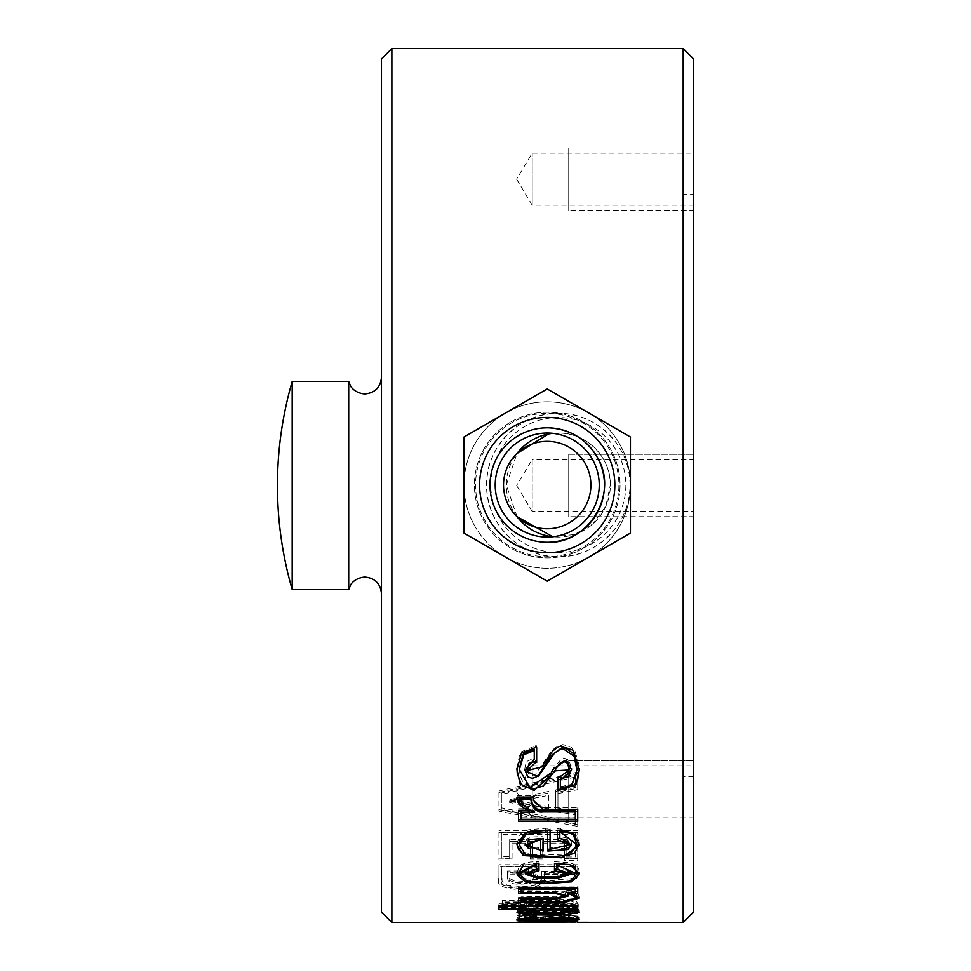 <?xml version="1.0" encoding="UTF-8"?>
<svg xmlns="http://www.w3.org/2000/svg" width="971" height="971" viewBox="0 0 971 971"><rect width="100%" height="100%" fill="white"/><g stroke="black" fill="none" stroke-linecap="round" stroke-linejoin="round"><path stroke-width="0.73" stroke-dasharray="4.86 3.64" d="M527.775 910.033L526.731 909.099C531.465 906.902 539.306 906.113 550.266 906.744C563.835 906.744 570.22 907.327 569.431 908.528L568.654 909.985M567.343 910.385L548.312 911.041L529.134 910.397M526.731 911.126L526.731 909.099M537.424 910.422L561.517 910.349L567.343 909.099L564.345 907.764L536.829 907.545L529.134 909.099L537.424 910.422M381.469 485.5L381.469 377.306L381.469 485.5M486.629 485.051C485.694 446.709 519.983 412.42 558.325 413.355C596.667 412.42 630.956 446.709 630.021 485.051C630.956 523.393 596.655 557.682 558.325 556.747C519.995 557.682 485.694 523.393 486.629 485.051A71.696 71.696 0 0 1 558.325 413.355A71.696 71.696 0 0 1 630.021 485.051A71.696 71.696 0 0 1 558.325 556.747A71.696 71.696 0 0 1 486.629 485.051M490.792 485.051A67.533 67.533 0 0 1 558.325 417.518A67.533 67.533 0 0 1 625.858 485.051A67.533 67.533 0 0 1 558.325 552.584A67.533 67.533 0 0 1 490.792 485.051M683.171 922.45L683.171 48.55M693.573 58.952L693.573 912.048M516.985 516.608L506.304 485.051A52.021 52.021 0 0 1 516.936 453.542M552.778 433.333A52.021 52.021 0 0 1 610.346 485.051L605.807 506.304L593.123 523.709L574.201 534.584L552.815 536.769M558.325 433.03C586.156 432.362 611.014 457.22 610.346 485.051A52.021 52.021 0 0 1 552.766 536.769M516.936 516.56A52.021 52.021 0 0 1 506.304 485.051L516.997 453.481M683.171 194.2L683.171 776.8L683.171 194.2L693.573 194.2L693.573 776.8L693.573 194.2M693.573 776.8L683.171 776.8M348.698 589.531L348.698 381.469M292.174 589.531L292.174 381.469M516.706 792.033L532.217 817.837L693.573 817.837L693.573 765.828L532.217 765.828L516.706 791.632M532.217 817.837L532.217 765.828L532.217 817.837M516.706 485.706L532.217 511.511L532.217 459.489L516.706 485.294M693.573 511.511L693.573 459.489L532.217 459.489L532.217 511.511L693.573 511.511L693.573 459.489M516.706 179.368L532.217 205.172L693.573 205.172L693.573 153.163L532.217 153.163L516.706 178.967M532.217 205.172L532.217 153.163L532.217 205.172M541.927 922.438L541.927 920.362C528.382 920.374 527.751 920.338 540.034 920.265L540.034 922.353C527.654 922.426 528.285 922.45 541.927 922.438L577.721 922.134L518.55 922.438L525.457 922.426L525.457 920.35C512.13 920.302 514.06 920.12 531.234 919.792L577.721 920.265L519.364 920.277L529.547 920.338L529.547 922.414L520.954 922.414L520.954 920.144L575.317 920.144L528.722 920.374M519.364 922.365L519.364 920.277L523.053 920.374L516.96 920.265L516.96 922.341M534.256 759.346L534.256 749.345M524.753 769.712L525.408 764.541L527.168 761.276L534.256 758.048M519.364 768.595L520.092 775.78L522.823 781.971L532.072 786.304L544.525 780.526L551.844 770.416L551.844 771.775M551.844 770.416L562.051 758.193L563.144 758.048L567.246 759.176L569.237 761.021L571.531 769.214M560.34 778.985L560.34 786.753L570.669 784.568L573.072 782.614L576.446 774.894L576.908 769.008M560.34 788.197L560.34 786.753M516.96 768.231L519.497 755.062L521.573 751.724L535.434 745.837L536.66 745.837L536.66 747.075M536.66 745.837L536.66 762.502M527.156 769.809L528.552 773.899L532.254 775.611L535.652 774.045L543.359 762.903L543.359 764.238M558.034 777.625L558.034 790.782M543.359 762.903L551.394 751.081L556.334 746.711L562.84 744.599L571.009 747.027L575.014 751.226L579.226 765.828L579.311 769.445M558.034 776.242L566.955 774.555L569.115 769.238M530.931 800.225L530.931 798.041M519.934 798.041C522.896 803.83 527.763 808.078 534.56 810.773L534.56 812.339M534.56 810.773L531.732 810.773M529.341 810.773L528.103 810.773M520.954 810.773L520.954 817.74L575.317 817.74L575.317 810.057M520.954 819.33L520.954 817.74M575.317 819.33L575.317 817.74M517.106 797.094L517.021 795.613L517.021 797.094M517.021 795.613L533.637 795.613L533.637 797.094M533.637 795.613L533.492 797.094M533.443 799.315L536.041 805.493L542.231 807.787L577.721 807.811L577.721 809.353M577.721 807.811L577.721 821.43M518.55 810.372L518.55 821.43M518.55 808.819L523.66 808.734L523.66 810.275M523.66 808.734L529.341 809.511M540.641 849.467L540.641 838.58M527.447 843.277L529.826 846.773L540.641 847.732M538.856 849.528L538.856 847.792M543.044 836.771L543.044 838.459L543.044 836.771L541.515 836.674L533.892 836.893L528.212 838.216L526.537 839.381L525.044 844.988M543.044 851.118L543.044 849.37M540.641 849.407L530.919 848.872M525.105 844.03L525.044 843.277M516.985 843.835L520.371 833.834L523.053 831.807L528.685 829.78L545.556 828.324L550.059 828.324L550.059 829.962M550.059 828.324L550.059 847.622L565.68 846.712L568.654 844.673L569.03 843.107M550.059 849.358L550.059 847.622M557.415 830.278L557.415 839.939M557.415 828.639L572.623 831.042L574.711 832.402L579.274 842.112L579.299 844.163M547.656 830.254L547.656 850.984M519.364 844.746L520.092 847.61L524.607 852.489L535.045 854.638L545.969 855.014L564.236 854.177L570.353 852.939L576.143 847.744L576.908 844.916M559.818 830.606L559.818 836.444L568.642 838.483L571.227 841.663L571.361 843.981M559.818 838.119L559.818 836.444M565.972 848.338L550.059 849.309M570.547 854.626L562.707 855.949L546.224 856.616L530.615 855.997L523.151 853.837M536.55 865.064L536.55 863.255L535.531 863.255L523.163 865.537M556.856 863.437L556.856 867.516L568.132 868.669L571.227 872.092L571.082 873.002M519.364 872.043L522.507 877.59L525.202 878.755L548.166 880.527L571.106 878.767L576.458 874.616L576.908 872.092M572.914 865.598L563.848 863.316L556.856 863.195M556.856 869.336L556.856 867.516M568.338 875.223L557.937 876.279L537.521 876.279L528.09 875.223M517.009 872.965L519.242 866.266L521.828 864.348L530.142 862.066L536.866 861.702L538.954 861.702L538.954 863.51M538.954 861.702L538.954 870.805M536.55 868.96L528.6 870.368M527.556 872.043L529.875 874.337L537.521 875.053L566.396 874.398L568.824 872.092M568.035 870.465L556.856 868.863M554.502 863.51L554.453 870.696M554.502 861.702L569.419 862.721L574.067 864.311L578.74 869.009L579.262 873.002M574.419 879.058L565.498 881.013L548.166 881.717L529.632 880.867L521.718 878.925M525.323 872.844L527.447 868.996L536.15 867.625M565.62 896.197L521.051 896.925L521.051 899.571L563.253 899.571L573.533 898.745L576.908 896.075M521.051 897.969L521.051 896.925M521.051 901.549L521.051 899.571M576.495 894.995L574.601 893.332L566.724 890.48L566.724 892.422M566.724 890.48L575.317 890.48L575.317 887.178L521.051 887.178L521.051 890.625L564.43 891.317L568.217 894.085L567.877 894.995M575.317 892.422L575.317 890.48M575.317 887.992L575.317 887.178M521.051 887.992L521.051 887.178M521.051 892.567L521.051 890.625M570.814 892.422L570.814 891.062L577.235 893.441L579.311 896.075L579.08 897.119M576.677 898.928L565.037 900.36L521.051 900.36M518.55 897.969L518.55 902.35M518.55 896.002L556.65 896.002L563.605 895.541L565.656 893.975M565.583 893.575L563.204 892.167L555.218 891.584L521.051 891.584M518.55 887.992L518.55 893.526M518.55 886.074L577.721 886.074L577.721 887.992M577.721 886.074L577.721 893.332M575.317 891.39L570.814 891.062M568.618 906.744L575.317 906.744L575.317 904.596L501.364 904.596L501.364 906.865L527.144 906.865L521.184 908.589L519.364 910.252L525.529 912.267L570.79 912.242L577.114 910.143L575.111 908.528L568.618 906.744L568.618 908.771M534.56 910.616L534.56 912.643L520.954 912.643L520.954 910.822L575.317 910.822L575.317 912.825L543.044 912.825C535.324 912.971 531.283 913.784 530.931 915.265L530.931 913.213L519.934 913.347L534.56 910.616L520.954 910.616L520.954 908.795L575.317 908.795L575.317 906.744M575.317 905.846L575.317 904.596M501.364 905.846L501.364 904.596M501.364 908.88L501.364 906.865M527.144 906.865L527.144 908.88M522.847 908.88L522.847 907.327L501.364 907.497M572.053 908.771L572.053 907.205L577.49 908.504L579.311 910.143L578.704 911.174M577.114 911.842L548.421 913.274L519.364 911.951M517.604 911.211L516.96 910.252L518.126 908.832L522.847 907.327M498.96 907.497L498.96 909.511M498.96 905.846L498.96 903.855L498.96 905.846M498.96 903.855L577.721 903.855L577.721 905.846L577.721 903.855M577.721 907.302L577.721 909.317M575.317 907.302L572.053 907.205M543.76 918.76L543.76 917.255L532.254 918.311L524.935 917.668L526.585 916.685L534.256 916.248L534.256 915.252L523.005 915.835L519.497 917L520.322 918.153L533.128 918.967L551.844 917.559L551.844 919.622M560.34 920.18L560.34 918.36L560.34 919.003L571.749 918.772L576.628 917.874L576.167 916.551L573.303 915.738L562.84 915.083L543.76 917.255M534.256 918.311L534.256 916.248M534.256 916.891L534.256 915.252M553.434 919.343L553.434 917.279L561.857 916.272L569.237 916.575L571.531 917.377L570.523 917.911L560.34 918.36M551.844 917.559L553.434 917.279M560.34 921.078L560.34 919.003M576.908 918.578L558.034 919.197L558.034 918.117L569.127 917.377L563.35 916.612L554.453 917.631L554.453 919.161M555.424 917.461L555.424 919.003M554.453 917.631L534.827 919.161L519.364 918.542M518.344 918.311L516.96 917.34L521.573 915.532L536.66 914.828L536.66 916.879M536.66 914.828L536.66 918.651M536.66 916.588L527.144 917.437L532.254 918.056L541.867 917.061L541.867 919.124M541.867 917.061L543.359 916.782L543.359 918.845M558.034 919.197L558.034 921.261M543.359 916.782L562.84 914.682L575.014 915.471L579.274 917.194L578.073 918.335M558.034 918.117L558.034 920.18M575.317 922.292L575.317 920.205M575.317 921.867L575.317 919.913M523.053 922.45L529.547 922.414M523.041 920.374L520.954 920.338M520.954 922.414L520.954 920.144M520.954 922.232L575.317 922.232L575.317 920.144M575.317 922.232L575.317 920.338M575.317 922.414L528.722 922.45M541.927 920.362L523.029 920.374M525.457 922.426L521.949 922.45M577.721 920.362L577.721 922.438M577.721 920.059L577.721 922.134M518.55 920.059L518.55 922.134M518.55 920.362L518.55 922.438M546.418 920.496L567.343 919.719L546.418 920.496L546.418 918.432L553.688 917.304L565.547 917.17L567.343 917.644L564.479 918.238L546.418 918.432M542.437 920.739L569.746 919.695L549.768 919.464L542.437 920.739L542.437 918.663L563.641 918.542L569.746 917.619L560.34 916.673L542.437 918.663M535.834 921.552L577.721 921.673L577.721 920.678L572.514 920.544L572.514 918.469L577.551 917.874L579.311 916.988L577.976 916.139L562.124 914.973L550.593 915.471L533.273 918.408L528.248 918.263L526.731 917.789L528.734 917.158L536.15 916.94L536.15 919.003L536.15 917.11L534.972 917.11L517.058 919.853L535.834 921.552L535.834 919.476L577.721 919.598L577.721 921.673M577.721 919.598L577.721 920.678M577.721 918.602L572.514 918.469M572.514 920.544L579.311 919.052L569.212 917.17L552.05 917.389L541.818 919.306L541.818 917.243M541.818 919.306L526.743 919.913M526.731 917.789L526.731 919.853L536.15 919.003M536.15 915.058L521.463 915.811L517.07 917.789L520.82 919.136L535.834 919.476M575.317 920.787L575.317 921.43L535.834 921.382L519.254 919.865L533.734 917.522L533.734 915.459L533.734 916.612L524.328 917.765L532.569 918.651L542.995 917.583L542.995 919.658L543.25 917.522L551.407 915.847L562.124 915.374L573.072 915.835L577.005 917L569.334 918.542L569.334 920.617L575.317 920.787L575.317 918.712L575.317 919.355L522.823 919.027L519.534 918.287L520.492 916.721L533.734 915.459M533.734 917.522L533.734 916.612M533.734 918.675L524.328 919.828L542.995 919.658M543.25 919.586L561.469 917.437L577.005 919.064L569.334 920.617M569.334 918.542L575.317 918.712M575.317 921.43L575.317 919.355M530.931 915.265L530.931 913.347M530.931 915.386L519.934 915.386L519.934 913.347M519.934 915.386L534.56 912.643M520.954 912.643L520.954 910.616M520.954 910.822L520.954 908.795M575.317 912.825L575.317 908.795L575.317 910.786L543.044 910.786C535.349 910.944 531.307 911.757 530.931 913.213M517.021 913.784L517.021 915.835L533.637 915.835L533.431 913.177L533.637 915.835C534.329 913.857 537.473 913.019 543.044 913.347L577.721 913.347L577.721 910.228L518.55 910.228L518.55 913.116L523.66 913.141L529.341 912.946L529.341 910.919C522.289 911.466 518.174 912.424 517.021 913.784L533.637 913.784C534.341 911.818 537.473 910.992 543.044 911.308L577.721 911.308L577.721 913.347M529.341 912.946C522.264 913.505 518.15 914.464 517.021 915.835M577.721 911.308L577.721 910.228M577.721 908.201L518.55 908.201L518.55 910.228M518.55 908.201L518.55 913.116M518.55 911.077L523.66 911.101L523.66 913.141M523.66 911.101L529.341 910.919M564.224 902.508L528.734 902.508L528.734 898.83L528.734 900.809L518.55 900.809L518.55 902.545L518.55 900.554L502.383 900.554L502.383 906.55L518.55 906.55L518.55 904.547L518.55 908.055L528.734 908.055L528.734 904.547L561.517 904.547C565.547 904.45 567.392 904.96 567.04 906.077L567.04 908.091L577.721 908.091L578.218 906.077L564.224 902.508L564.224 900.518L528.734 900.518M528.734 902.508L528.734 900.809M528.734 898.83L518.55 898.83L518.55 900.809M518.55 898.83L518.55 900.554M518.55 902.545L502.383 902.545M502.383 900.554L502.383 906.55M502.383 904.547L518.55 904.547M518.55 906.55L518.55 908.055M518.55 906.052L528.734 906.052L528.734 908.055M528.734 906.052L528.734 904.547M528.734 906.55L561.517 906.55C565.583 906.453 567.416 906.963 567.04 908.091L567.137 905.688L577.721 906.077L577.721 908.091M526.27 901.331L564.224 901.331C570.863 900.311 574.638 901.561 575.572 905.069L575.427 907.424L569.54 907.424C570.547 906.647 567.901 906.125 561.614 905.846L526.27 905.846L526.27 907.387L526.27 905.385L520.954 905.385L520.954 903.843L520.954 905.846L504.847 905.846L504.847 901.355L520.954 901.355L520.954 903.346L520.954 899.632L526.27 899.632L526.27 903.309L564.224 903.309C570.899 902.302 574.674 903.552 575.572 907.072L575.572 905.069L569.54 905.409C570.547 904.656 567.901 904.135 561.614 903.843L526.27 903.843L526.27 905.846M526.27 903.843L526.27 905.385M526.27 907.387L520.954 907.387L520.954 905.385M520.954 907.387L520.954 905.846M520.954 903.843L504.847 903.843M504.847 905.846L504.847 901.355M504.847 903.346L520.954 903.346M520.954 901.355L520.954 899.632M520.954 901.622L526.27 901.622L526.27 899.632M526.27 901.622L526.27 903.309M575.427 907.424L575.427 905.409M569.54 907.424L569.54 905.409M577.721 906.077L578.231 904.062L576.458 901.658L564.224 900.518M509.957 874.203L533.431 874.203L533.431 877.286C532.484 882.7 527.047 884.593 517.118 882.979C511.001 881.911 508.61 880.042 509.957 877.396L509.957 872.346L533.431 872.346L533.431 875.429C532.193 880.345 528.236 882.287 521.573 881.267C511.559 880.612 507.687 878.694 509.957 875.526L509.957 872.346M509.957 877.396L509.957 875.526M533.431 874.203L533.431 872.346M533.431 877.286L533.431 875.429M507.554 877.396C507.578 881.935 511.219 884.217 518.453 884.217C532.072 884.18 537.861 881.886 535.834 877.335L535.834 872.88L507.554 872.88L507.554 875.526C507.299 880.527 511.996 882.821 521.67 882.396C533.176 881.741 537.898 879.423 535.834 875.478L535.834 872.88M535.834 877.335L535.834 875.478M535.834 871.036L507.554 871.036L507.554 872.88M507.554 871.036L507.554 875.526M498.96 879.799C494.154 889.218 521.925 891.135 534.111 888.514C542 886.462 545.399 883.525 544.33 879.702L544.33 872.553L577.721 872.553L577.721 874.41L577.721 866.593L498.96 866.593L498.96 877.918C493.741 887.725 524.619 889.218 535.446 886.305C542.182 884.314 545.144 881.486 544.33 877.82L544.33 872.553M544.33 879.702L544.33 877.82M544.33 874.41L577.721 874.41M577.721 872.553L577.721 866.593M577.721 864.773L498.96 864.773L498.96 866.593M498.96 864.773L498.96 877.918M541.818 879.702C542.728 883.234 539.755 885.855 532.897 887.591C528.928 888.793 520.82 888.756 508.549 887.47C503.027 885.807 500.635 883.258 501.364 879.799L501.364 866.217L575.317 866.217L575.317 871.218L541.818 871.218L541.818 879.702L541.818 877.82L539.233 883.258L536.805 884.593L526.925 886.377L520.747 886.559L506.862 885.091L502.092 881.425L501.364 866.217M501.364 879.799L501.364 877.918M501.364 868.038L575.317 868.038L575.317 866.217M575.317 868.038L575.317 871.218M575.317 873.063L541.818 873.063M541.818 871.218L541.818 877.82M498.96 832.438L498.96 859.966L512.057 859.966L512.057 841.432L530.263 841.432L530.263 858.886L542.74 858.886L542.74 841.432L564.43 841.432L564.43 860.33L577.721 860.33L577.721 832.438L498.96 832.438L498.96 830.788L498.96 859.966M498.96 858.182L512.057 858.182L512.057 859.966M512.057 858.182L512.057 841.432M512.057 843.131L530.263 843.131L530.263 841.432M530.263 843.131L530.263 858.886M530.263 857.102L542.74 857.102L542.74 858.886M542.74 857.102L542.74 841.432M542.74 843.131L564.43 843.131L564.43 841.432M564.43 843.131L564.43 860.33M564.43 858.546L577.721 858.546L577.721 860.33M577.721 858.546L577.721 832.438M509.654 858.352L501.364 858.352L501.364 834.429L575.317 834.429L575.317 832.766L575.317 856.98L566.833 856.98L566.833 839.66L566.833 841.359L540.337 841.359L540.337 857.344L540.337 855.572L532.763 855.572L532.763 839.66L532.763 841.359L509.654 841.359L509.654 858.352L509.654 856.58L501.364 856.58L501.364 832.766L575.317 832.766M501.364 834.429L501.364 832.766M575.317 834.429L575.317 856.98M575.317 858.765L566.833 858.765L566.833 856.98M566.833 858.765L566.833 841.359M566.833 839.66L540.337 839.66L540.337 841.359M540.337 839.66L540.337 855.572M540.337 857.344L532.763 857.344L532.763 855.572M532.763 857.344L532.763 841.359M532.763 839.66L509.654 839.66L509.654 841.359M509.654 839.66L509.654 856.58M501.364 858.352L501.364 856.58M577.721 830.788L498.96 830.788M510.928 800.335L525.25 802.119L525.25 803.624L510.928 801.84L510.928 800.335L546.115 794.339L546.115 806.173L525.663 802.204M510.928 801.84L525.663 799.922L525.663 798.429M525.663 799.922L546.115 795.819L546.115 794.339M546.115 795.819L546.115 806.173M546.115 807.714L525.457 803.685M509.654 801.148L509.654 802.519L548.518 810.445L548.518 792.906L509.654 801.148L509.654 799.655L509.654 802.519M509.654 801.002L548.518 808.904L548.518 810.445M548.518 808.904L548.518 792.906M548.518 791.438L509.654 799.655M498.96 792.494L498.96 811.234L577.721 826.394L577.721 813.091L557.937 809.62L557.937 792.057L577.721 788.221L577.721 789.666L577.721 773.414L498.96 792.494L498.96 791.025L498.96 811.234M498.96 809.68L577.721 824.767L577.721 826.394M577.721 824.767L577.721 813.091M577.721 811.538L557.937 808.078M557.937 809.62L557.937 792.057M557.937 793.525L577.721 789.666M577.721 788.221L577.721 773.414M575.317 814.887L575.317 823.821L501.364 809.438L501.364 794.448L575.317 776.994L575.317 775.598L575.317 786.049L555.533 789.945L555.533 811.501L575.317 814.887L575.317 813.322L575.317 822.219L501.364 807.896L501.364 792.979L575.317 775.598M501.364 794.448L501.364 792.979M575.317 776.994L575.317 786.049M575.317 787.493L555.533 791.401M555.533 789.945L555.533 811.501M555.533 809.948L575.317 813.322M575.317 823.821L575.317 822.219M501.364 809.438L501.364 807.896M577.721 772.042L498.96 791.025M391.871 48.55L391.871 922.45M693.573 153.163L693.573 205.172M693.573 765.828L693.573 817.837M381.469 912.048L381.469 58.952M693.573 760.621L568.727 760.621L568.727 823.044L568.727 760.621L568.727 823.044L693.573 823.044L693.573 760.621L693.573 823.044L568.727 823.044L568.727 760.621L693.573 760.621M568.727 765.828L568.727 817.837L568.727 765.828M693.573 147.956L568.727 147.956L568.727 210.379L568.727 147.956L568.727 210.379L693.573 210.379L693.573 147.956L693.573 210.379L568.727 210.379L568.727 147.956L693.573 147.956M568.727 153.163L568.727 205.172L568.727 153.163M693.573 454.294L568.727 454.294L568.727 516.706L568.727 454.294L568.727 516.706L693.573 516.706L693.573 454.294L693.573 516.706L568.727 516.706L568.727 454.294L693.573 454.294M568.727 459.489L568.727 511.511L568.727 459.489M589.3 413.245A83.227 83.227 91.9 0 1 619.304 443.431A83.227 83.227 -88.1 0 0 505.612 412.978A83.227 83.227 -88.1 0 0 475.147 526.67A83.227 83.227 91.9 0 1 588.839 412.966A83.227 83.227 91.9 0 1 588.839 557.123A83.227 83.227 91.9 0 1 475.147 526.67A83.227 83.227 -88.1 0 0 588.839 557.123A83.227 83.227 -88.1 0 0 619.304 443.431A83.227 83.227 91.9 0 1 630.446 484.274M592.274 459.04A52.021 52.021 91.9 0 1 573.23 530.105A52.021 52.021 91.9 0 1 502.177 511.062A52.021 52.021 91.9 0 1 521.221 439.997A52.021 52.021 91.9 0 1 592.274 459.04M510.807 421.984A72.825 72.825 91.9 0 1 610.286 448.638A72.825 72.825 91.9 0 1 583.632 548.117L583.632 548.117A72.825 72.825 91.9 0 1 484.153 521.463A72.825 72.825 91.9 0 1 510.807 421.984A72.825 72.825 91.9 0 1 610.286 448.638A72.825 72.825 91.9 0 1 583.632 548.117A72.825 72.825 91.9 0 1 484.153 521.463A72.825 72.825 91.9 0 1 510.807 421.984L510.807 421.984M575.827 534.608L575.827 534.608A57.216 57.216 91.9 0 1 497.662 513.659A57.216 57.216 91.9 0 1 518.611 435.494A57.216 57.216 91.9 0 1 596.777 456.443A57.216 57.216 91.9 0 1 575.827 534.608M463.992 533.103L547.219 581.156L630.446 533.103L630.446 436.999L547.219 388.946L463.992 436.999L463.992 533.103M609.315 449.209A71.696 71.696 -88.1 0 0 511.377 422.968A71.696 71.696 -88.1 0 0 485.136 520.893A71.696 71.696 -88.1 0 0 583.073 547.134A71.696 71.696 -88.1 0 0 609.315 449.209L609.315 449.209A71.696 71.696 -88.1 0 0 511.377 422.968A71.696 71.696 -88.1 0 0 485.136 520.893A71.696 71.696 -88.1 0 0 583.073 547.134A71.696 71.696 -88.1 0 0 609.315 449.209A71.696 71.696 -88.1 0 0 511.377 422.968A71.696 71.696 -88.1 0 0 485.136 520.893L485.136 520.893A71.696 71.696 -88.1 0 0 583.073 547.134A71.696 71.696 -88.1 0 0 609.315 449.209L609.315 449.209M630.446 485.828A83.227 83.227 91.9 0 1 589.324 556.844M588.341 557.415A83.227 83.227 91.9 0 1 488.182 426.39A83.227 83.227 91.9 0 1 588.377 412.711M521.087 520.068A43.695 43.695 91.9 0 1 550.302 441.465A43.695 43.695 91.9 0 1 553.98 528.224A43.695 43.695 91.9 0 1 536.66 527.447L536.66 527.447A43.695 43.695 91.9 0 1 534.256 526.78L524.995 522.665A43.695 43.695 91.9 0 1 521.087 520.068M521.063 520.043L535.434 527.119A43.695 43.695 0 0 0 536.66 527.447M534.256 526.78L534.256 526.78A43.695 43.695 91.9 0 1 524.995 522.665M572.453 520.735C565.049 525.311 558.883 527.811 553.98 528.224M550.363 908.759L550.363 907.4M551.285 772.782L551.285 771.411M553.434 769.044L553.434 767.697M560.947 788.197L560.947 786.753M535.434 747.075L535.434 745.837M541.867 765.585L541.867 766.932M559.053 777.625L559.053 776.242M543.044 809.353L543.044 807.811M538.14 849.528L538.14 847.792M545.556 829.962L545.556 828.324M560.534 830.278L560.534 828.639M558.653 869.336L558.653 867.516M557.937 875.053L557.937 876.279M537.521 875.053L537.521 876.279M536.866 863.51L536.866 861.702M556.966 897.969L556.966 896.925M563.253 901.549L563.253 899.571M555.327 892.567L555.327 890.625M565.037 901.537L565.037 900.36M556.65 897.969L556.65 896.002M555.218 892.567L555.218 891.584M574.711 892.422L574.711 891.39M515.48 908.88L515.48 907.497M575.014 908.771L575.014 907.302M545.763 916.891L545.763 918.396M551.285 919.719L551.285 917.656M560.947 921.078L560.947 919.003M535.434 916.879L535.434 914.828M559.053 920.18L559.053 918.117M540.034 922.292L540.034 920.205M533.128 921.989L533.128 919.913M541.818 922.414L541.818 920.338M531.234 921.867L531.234 919.792M521.573 922.438L521.573 920.362M555.934 920.496L555.934 918.432M555.728 920.739L555.728 918.663M569.237 921.552L569.237 919.476M540.495 919.658L540.495 917.595M534.972 919.003L534.972 916.94M534.972 917.11L534.972 915.058M569.127 921.382L569.127 919.306M535.834 921.382L535.834 919.306M543.044 912.825L543.044 910.786M543.044 913.347L543.044 911.308M561.517 906.55L561.517 904.547M561.614 905.846L561.614 903.843M564.224 903.309L564.224 901.331M569.649 909.099L569.649 911.126M524.741 769.238L524.741 770.598M519.364 768.231L519.364 769.578M571.531 768.583L571.531 769.942M527.144 769.238L527.144 770.598M569.127 768.583L569.127 769.942M533.431 798.927L533.431 800.432M516.96 843.034L516.96 844.746M571.434 843.204L571.434 844.916M579.311 843.277L579.311 844.988M571.227 872.092L571.227 873.936M579.311 872.092L579.311 873.936M516.96 872.092L516.96 873.936M579.311 896.075L579.311 898.041M579.311 910.143L579.311 912.17M516.96 910.252L516.96 912.279M524.741 917.437L524.741 919.501M519.364 917.34L519.364 918.008M571.531 917.377L571.531 919.44M516.96 917.34L516.96 919.403M527.144 917.437L527.144 919.501M579.311 917.389L579.311 919.452M569.127 917.377L569.127 919.44M530.567 920.35L530.567 922.438M569.746 917.619L569.746 919.695M579.311 916.988L579.311 919.052M526.731 917.838L526.731 919.913M519.267 917.801L519.267 919.865M524.328 917.765L524.328 919.828M577.005 917L577.005 919.064M517.07 917.789L517.07 919.853M578.231 904.062L578.231 906.064M567.343 917.644L567.343 919.719M528.066 922.438L528.066 920.35M568.217 894.085L568.217 896.039M525.153 871.982L525.153 873.839M576.908 768.765L576.908 770.112"/><path stroke-width="1.46" d="M568.654 909.985L567.343 910.385M529.134 910.397L527.775 910.033M569.431 910.543C569.285 912.558 563.095 913.408 550.848 913.068C539.961 913.687 531.914 913.043 526.731 911.126C530.166 907.484 547.838 909.208 556.432 908.807C565.219 908.941 569.552 909.524 569.431 910.543L569.649 911.053M537.424 912.449L559.563 912.437L567.343 911.126L550.363 909.414L529.134 911.126L537.424 912.449M529.547 922.414L575.317 921.989L519.364 922.086M683.171 922.45L693.573 912.048L693.573 58.952L683.171 48.55L683.171 922.45L577.721 922.353M521.949 922.45L391.871 922.45L381.469 912.048L381.469 58.952L391.871 48.55L683.171 48.55M391.871 922.45L391.871 48.55M516.936 453.542A52.021 52.021 0 0 1 552.778 433.333M516.997 453.481L548.506 433.976M348.698 485.5L348.698 589.531L292.174 589.531L292.174 381.469L348.698 381.469L348.698 485.5M523.66 810.275L529.341 811.052C520.347 806.889 516.244 802.228 517.021 797.094L533.637 797.094L533.419 800.432L543.044 809.353L577.721 809.353L577.721 821.43L518.55 821.43L518.55 810.372L523.66 810.275M554.502 863.51L569.71 864.591L579.311 873.949L571.591 881.899L546.467 883.598L525.614 882.093L516.948 873.936L536.866 863.51L538.954 863.51L538.954 870.805L527.544 873.888L537.521 876.91L557.937 876.91L568.824 873.936L554.453 870.696L554.502 863.51M520.614 922.45L516.96 922.341M525.457 922.426C512.105 922.389 514.035 922.195 531.234 921.867L577.721 921.867M559.053 920.18L569.14 919.44L555.424 919.525L530.336 921.236L516.96 919.403L535.434 916.879L536.66 916.879L536.66 918.651L527.144 919.501L541.867 919.124L563.034 916.733L579.311 919.452L558.034 921.261L558.034 920.18L559.053 920.18M575.014 909.317L572.053 909.22L579.311 912.17L561.153 915.204L526.27 914.876L516.96 912.279L522.847 909.354L498.96 909.511L498.96 905.846L577.721 905.846L577.721 909.317L575.014 908.771M574.711 893.332L570.814 893.004L579.311 898.041L565.037 902.35L518.55 902.35L518.55 897.969L556.65 897.969L565.656 895.93L555.218 893.526L518.55 893.526L518.55 887.992L577.721 887.992L577.721 893.332L574.711 893.332L574.711 892.422M560.534 830.278L573.108 832.96L579.311 844.988L561.918 857.806L523.151 855.609L516.96 844.746L527.459 831.734L550.059 829.962L550.059 849.358L569.03 844.819L557.415 839.939L557.415 830.278L560.534 830.278M559.053 777.625L569.14 769.942L555.424 770.828L534.135 790.443L520.165 784.046L516.948 769.578L521.476 753.108L536.66 747.075L536.66 762.502L535.531 762.502L527.144 770.598L541.867 766.932L552.608 751.056L558.131 746.954L561.068 745.995L573.303 750.304L579.311 770.137L576.058 784.374L558.034 790.782L558.034 777.625L559.053 777.625M576.908 769.008L575.317 757.72L573.303 753.52L565.729 748.216L562.84 747.937L561.456 748.034L551.164 755.547L539.039 774.288L536.113 776.982L532.254 778.378L527.872 776.897L524.753 769.712M534.256 750.607L523.782 754.77L519.364 769.578L529.863 787.493L551.285 772.782L553.434 769.044L566.324 759.99L571.543 769.942L560.34 780.393L560.34 788.197L571.664 785.333L576.92 770.124L574.128 756.227L563.775 749.211L559.478 749.83L554.538 753.083L538.14 776.63L524.728 770.586L534.256 759.346L534.256 749.345L524.449 752.816L523.005 754.394L519.364 768.595M560.34 780.393L560.34 778.985L568.775 776.497L571.531 769.214M569.115 769.238L567.574 763.303L563.35 761.3L559.551 763.473L554.453 771.18L554.453 772.54M555.424 769.469L555.424 770.828M554.453 771.18L543.202 786.037L533.128 789.01L523.175 786L521.111 783.949L517.276 773.656L516.96 768.328M536.66 761.179L529.159 763.157L527.156 769.809M579.311 769.445L577.587 780.004L574.711 784.641L564.139 789.229L558.034 789.326M520.954 812.339L520.954 819.33L575.317 819.33L575.317 811.61L543.044 811.61C536.672 812.569 532.63 808.782 530.931 800.225L530.931 798.041L519.934 798.041L519.934 799.534C522.884 805.36 527.763 809.62 534.56 812.339L520.954 812.339L520.954 810.773L528.103 810.773M530.931 799.534L519.934 799.534M531.732 810.773L529.341 810.773M575.317 811.61L575.317 810.057L543.044 810.057C536.72 811.016 532.678 807.241 530.931 798.732M529.341 811.052L529.341 809.511L519.655 803.126L517.106 797.094M533.492 797.094L533.443 799.315M577.721 819.827L518.55 819.827M540.641 849.467L540.641 838.58L529.802 839.636L527.896 841.323L527.447 844.988L538.14 849.528L540.641 849.467M540.641 840.267L538.553 840.267L527.447 844.988M543.044 838.459L543.044 851.118L525.044 844.988L543.044 838.459L543.044 849.37L540.641 849.407M530.919 848.872L528.115 848.035L525.105 844.03M523.151 855.609L523.151 853.837L518.526 849.54L516.985 843.835M569.03 844.819L569.03 843.107L567.04 839.83L557.415 838.252M550.059 849.309L547.656 849.237M548.676 849.273L548.676 851.009L547.656 850.984L547.656 830.254L527.641 832.001L524.668 833.191L519.485 841.104L519.364 844.746M547.656 831.904L525.954 834.247L519.364 844.734L525.275 854.541L553.239 856.689L569.382 854.99L576.92 844.916L560.947 832.256L559.818 832.256L559.818 830.606L573.024 833.786L576.908 844.916M559.818 832.256L559.818 838.119L571.434 844.916L567.95 849.491L548.676 851.009M571.361 843.981L569.309 847.052L565.972 848.338M579.299 844.163L574.614 852.902L570.547 854.626M536.55 869.446L536.55 863.51M536.344 869.446L536.344 867.625M536.55 867.625L536.55 865.064L535.531 865.064L519.364 873.888L527.022 881.098L553.737 882.372L570.681 880.77L576.908 873.936L556.856 865.003L556.856 863.437M523.163 865.537L519.364 872.043L519.364 873.888M576.908 873.936L576.908 872.092L574.334 866.569L572.914 865.598M556.856 865.003L556.856 869.336L571.227 873.936L557.937 878.148L537.521 878.148L525.141 873.839L536.15 869.446M571.082 873.002L568.338 875.223M538.954 868.96L536.55 868.96M528.6 870.368L527.556 873.888M568.824 873.936L568.035 870.465M556.856 868.863L554.465 868.851M579.262 873.002L576.361 877.966L574.419 879.058M521.718 878.925L517.677 875.381L517.009 872.965M528.09 875.223L525.323 872.844M521.051 898.891L521.051 901.549L563.253 901.549L576.908 898.041L566.724 892.422L575.317 892.422L575.317 889.108L521.051 889.108L521.051 892.567L555.327 892.567L568.217 896.039L556.966 898.891L521.051 898.891L521.051 897.969M576.908 898.041L576.495 894.995M575.317 889.108L575.317 887.992M521.051 889.108L521.051 887.992M579.08 897.119L576.677 898.928M521.051 900.36L518.55 900.36M565.656 895.93L565.583 893.575M521.051 891.584L518.55 891.584M577.721 891.39L575.317 891.39M567.877 894.995L565.62 896.197M575.317 906.598L501.364 906.598L501.364 908.88L527.144 908.88L519.364 912.279L529.535 914.561L556.468 914.803L569.249 914.403L577.114 912.17L568.618 908.771L575.317 908.771L575.317 905.846M501.364 906.598L501.364 905.846M578.704 911.174L577.114 911.842M519.364 911.951L517.604 911.211M501.364 907.497L498.96 907.497L498.96 905.846M577.721 905.846L577.721 907.302L575.317 907.302M543.76 919.319L524.741 919.501L534.256 918.311L534.256 917.304L519.364 919.403L530.36 921.03L553.434 919.343L571.543 919.44L560.34 920.435L560.947 921.078L576.908 919.452L563.459 917.134L543.76 918.76M519.364 918.542L518.344 918.311M578.073 918.335L576.908 918.578M552.815 536.769L516.985 516.608M552.766 536.769A52.021 52.021 0 0 1 516.936 516.56M502.177 511.062A52.021 52.021 -88.1 0 0 573.23 530.105A52.021 52.021 -88.1 0 0 592.274 459.04A52.021 52.021 -88.1 0 0 521.209 439.997A52.021 52.021 -88.1 0 0 502.177 511.062M575.827 534.608A57.216 57.216 91.9 0 1 497.662 513.659A57.216 57.216 91.9 0 1 549.137 427.859A57.216 57.216 91.9 0 1 575.827 534.608M547.219 388.946L463.992 436.999L463.992 533.103L547.219 581.156L630.446 533.103L630.446 436.999L547.219 388.946M630.446 484.274A83.227 83.227 91.9 0 1 630.446 485.828M589.324 556.844A83.227 83.227 91.9 0 1 588.341 557.415M588.377 412.711A83.227 83.227 91.9 0 1 589.3 413.245M590.902 485.051A43.695 43.695 91.9 0 1 547.207 528.746A43.695 43.695 91.9 0 1 503.512 485.051A43.695 43.695 91.9 0 1 547.207 441.356A43.695 43.695 91.9 0 1 590.902 485.051M550.363 909.414L550.363 908.759M543.76 768.801L543.76 767.454M545.763 763.946L545.763 765.282M535.531 762.502L535.531 761.179M543.044 811.61L543.044 810.057M538.553 840.267L538.553 838.58M545.556 831.904L545.556 830.254M560.947 832.256L560.947 830.606M535.531 865.064L535.531 863.522M557.937 878.148L557.937 876.91M537.521 878.148L537.521 876.91M536.757 870.805L536.757 868.96M555.728 870.696L555.728 868.851M556.966 898.891L556.966 897.969M565.037 902.35L565.037 901.537M555.218 893.526L555.218 892.567M515.48 909.511L515.48 908.88M535.531 918.651L535.531 916.879M605.783 451.236A67.618 67.618 91.9 0 1 581.034 543.614A67.618 67.618 91.9 0 1 488.656 518.866A67.618 67.618 91.9 0 1 513.404 426.487A67.618 67.618 91.9 0 1 605.783 451.236M518.611 435.494A57.216 57.216 91.9 0 1 596.777 456.443C620.105 492.783 588.341 545.726 545.301 542.243M567.343 909.099L567.343 911.126M348.698 381.469L350.567 385.9C350.033 385.353 353.917 393.109 364.817 393.947C374.927 392.964 380.474 387.417 381.469 377.306M348.698 589.531L350.567 585.1C350.143 585.562 353.723 578.012 364.817 577.053C374.927 578.036 380.474 583.583 381.469 593.694M292.174 381.469A374.527 374.527 0 0 0 292.174 589.531M524.741 769.238L524.741 770.598M519.364 768.231L519.364 769.578M571.531 768.583L571.531 769.942M516.96 768.231L516.96 769.578M527.144 769.238L527.144 770.598M579.311 768.765L579.311 770.112M569.127 768.583L569.127 769.942M533.431 798.927L533.431 800.432M529.134 911.126L529.134 909.099M519.364 917.34L519.364 919.403M527.144 918.675L527.144 919.501M569.127 918.627L569.127 919.44M576.908 917.389L576.908 919.452M519.364 910.252L519.364 912.279M577.114 910.143L577.114 912.17M576.908 768.765L576.908 770.112M596.777 456.443C585.816 438.722 569.941 429.194 549.137 427.859"/></g></svg>
